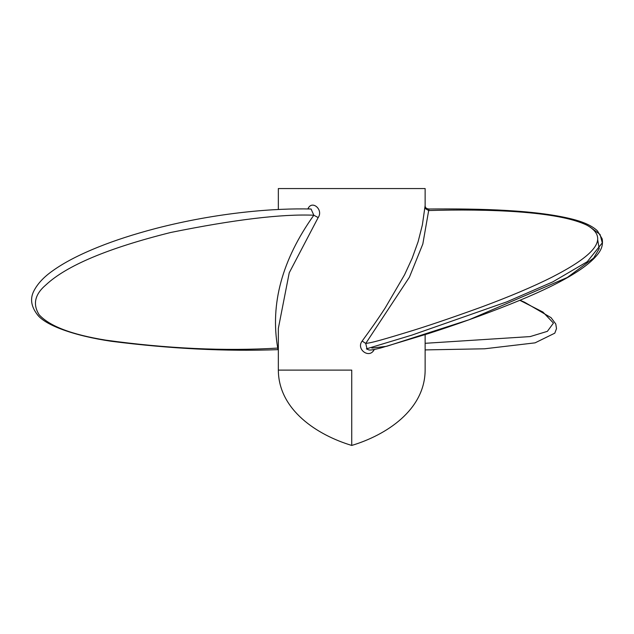 <?xml version="1.0" encoding="UTF-8"?>
<svg xmlns="http://www.w3.org/2000/svg" width="634" height="634" viewBox="0 0 634 634"><rect width="100%" height="100%" fill="white"/><g stroke="black" fill="none" stroke-linecap="round" stroke-linejoin="round"><path stroke-width="0.95" d="M278.342 209.489L278.342 188.56L425.137 188.56L425.137 205.543C425.018 207.619 426.302 208.776 429.004 209.022L428.671 210.551C487.118 208.768 558.197 211.067 587.1 225.292C612.959 239.858 587.718 258.838 551.699 277.32C532.948 286.742 509.482 296.672 481.317 307.11C449.863 318.49 424.621 327.017 405.594 332.707C372.998 342.669 370.01 342.843 365.747 343.438L367.094 349.279C369.487 349.485 366.793 351.521 380.82 347.955L428.473 333.563C455.925 324.751 483.354 314.892 510.75 304.003C559.584 284.5 589.065 267.255 599.185 252.261C602.054 248.084 603.045 243.599 602.157 238.812L597.402 230.831C592.735 226.37 585.309 222.716 575.125 219.871C538.575 209.933 480.81 208.523 429.004 209.022M307.799 208.958L308.235 208.214C312.435 199.995 323.602 209.917 318.173 217.565L289.231 272.802L278.342 328.404L278.342 370.113L351.735 370.113L351.735 445.44C386.074 435.13 424.931 410.047 425.137 370.113L425.137 334.641M374.369 349.5L373.735 350.404C368.623 358.717 355.936 348.89 362.157 341.06C370.494 329.609 376.279 321.612 385.155 308.013L404.547 274.807L412.155 258.268L418.123 241.689L422.363 224.967L425.137 205.543M351.735 370.113L278.342 370.113C278.548 410.047 317.404 435.13 351.735 445.44M371.809 348.082L386.692 346.299L469.097 319.75L567.264 277.502L593.63 258.086L599.201 248.702L597.68 239.731M362.157 341.06L365.747 343.438L409.421 277.161L422.823 244.019L428.671 210.551L424.685 208.214M519.777 300.286L542.942 312.055L553.442 323.094L547.38 331.336L530.175 336.583L425.137 343.303M277.747 348.082C224.594 351.276 167.273 348.629 105.799 340.157C71.872 334.673 49.666 326.233 39.197 314.821C32.532 304.344 34.775 294.374 45.917 284.904C66.57 265.575 108.176 248.1 170.72 232.48C234.239 219.602 281.94 213.856 313.814 215.227L311.08 209.022C275.6 208.055 218.167 212.255 155.195 228.62C133.901 234.239 115.182 240.294 99.023 246.777C79.543 254.543 64.026 262.603 52.471 270.948C43.904 276.987 37.786 283.509 34.101 290.515C29.964 298.154 30.923 306.016 36.978 314.115C44.443 325.115 74.178 335.83 111.275 341.274C170.181 348.779 225.728 351.569 277.906 349.659L277.747 348.082L278.342 348.193M318.173 217.565L313.814 215.227C282.067 259.774 270.044 304.058 277.747 348.09M308.964 208.982L308.235 208.214M372.966 349.754L373.735 350.404M589.992 226.964L600.057 234.461L602.3 242.877L587.258 261.699L552.793 281.876L506.82 301.863L412.06 335.053L366.389 348.866M519.975 300.207L524.619 302.244L551.033 317.642L555.772 323.982L556.509 328.618L554.798 333.167L535.072 342.851L484.661 348.787L425.137 349.913M278.342 349.667L277.906 349.659M278.342 329.109L278.342 328.404"/></g></svg>

